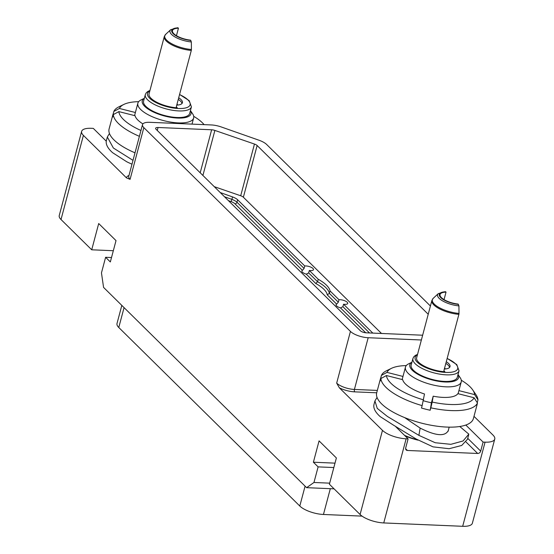 <?xml version="1.0" encoding="UTF-8"?>
<svg xmlns="http://www.w3.org/2000/svg" width="554" height="554" viewBox="0 0 554 554"><rect width="100%" height="100%" fill="white"/><g stroke="black" fill="none" stroke-linecap="round" stroke-linejoin="round"><path stroke-width="0.83" d="M473.989 416.338L492.984 435.07A18.171 6.454 14.9 0 1 494.757 439.073L472.368 523.211A18.171 6.454 -165.1 0 1 462.68 526.3L383.749 522.934A18.171 6.454 -165.1 0 1 360.086 514.5L382.475 430.361A18.171 6.454 14.9 0 0 406.13 438.796L408.104 438.879L395.134 426.081A49.659 17.631 14.9 0 1 394.337 425.694L380.224 416.636A49.659 17.631 -165.1 0 1 374.005 404.427L374.926 400.951L377.267 408.409L387.398 416.456L418.9 435.361L435.229 442.736L450.838 444.322L463.047 440.984L468.822 434.142L459.772 426.497M430.416 306.009L266.675 144.504A13.628 4.841 14.9 0 0 258.877 140.183L221.205 126.942A13.628 4.841 14.9 0 0 211.261 124.941L149.781 122.316A13.628 4.841 14.9 0 0 142.51 124.636A13.628 4.841 14.9 0 0 143.839 127.635L350.433 331.403A13.628 4.841 14.9 0 0 368.181 337.725L421.372 339.997M382.475 430.361L339.387 387.862L336.673 383.112L350.433 331.403M465.817 425.043L483.095 442.078L485.069 442.161A18.171 6.454 14.9 0 0 494.757 439.073M377.045 397.412L374.926 400.951M448.498 429.752L448.449 430.229C445.374 436.787 435.936 436.067 420.133 428.076L404.649 417.605M483.095 442.078L480.692 451.108A2.728 2.161 -45.4 0 1 477.666 453.47L407.419 450.471A2.728 2.161 -45.4 0 1 406.158 449.952A2.728 2.161 -45.4 0 1 405.701 447.909L408.104 438.879M405.161 435.977A31.938 11.336 14.9 0 0 417.931 440.125M468.677 434.828L467.507 439.232L461.704 445.464L449.114 448.712L433.041 446.863L416.227 439.038L395.113 426.151M417.259 439.71A28.85 10.242 14.9 0 1 417.003 439.641A28.85 10.242 -165.1 0 1 404.496 435.319M477.319 403.513A50.033 17.763 -165.1 0 1 477.264 403.928A50.033 17.763 -165.1 0 1 477.139 404.503L473.4 418.568A50.033 17.763 -165.1 0 1 421.275 423.076A50.033 17.763 -165.1 0 1 376.568 393.409A50.033 17.763 14.9 0 1 376.692 392.834L380.439 378.77A50.033 17.763 -165.1 0 1 380.771 377.821L381.754 378.07M477.451 403.021L474.092 397.758A45.456 16.135 -165.1 0 1 432.196 402.066L430.825 407.82A50.033 17.763 -165.1 0 0 477.451 403.021L476.8 405.452A50.033 17.763 -165.1 0 0 477.139 404.503M430.825 407.82L430.181 410.251A50.033 17.763 -165.1 0 1 421.49 408.049L422.134 405.618A50.033 17.763 -165.1 0 1 380.889 378.541L380.245 380.972A50.033 17.763 -165.1 0 1 380.314 379.345A50.033 17.763 -165.1 0 1 380.439 378.77M461.288 380.238A45.456 16.135 14.9 0 1 472.749 389.961A45.456 16.135 14.9 0 1 474.626 394.607L477.984 399.87L477.333 402.301L476.925 402.197M477.333 402.301A50.033 17.763 -165.1 0 1 477.354 402.876M411.927 362.247L408.554 363.888A28.85 10.242 -165.1 0 0 405.466 367.087A28.85 10.242 -165.1 0 0 431.635 384.642A28.85 10.242 14.9 0 0 461.226 381.928A28.85 10.242 14.9 0 0 460.139 377.613L458.026 374.511M474.092 397.758L457.881 393.645A28.85 10.242 -165.1 0 1 433.193 396.186L431.441 402.751A28.85 10.242 -165.1 0 1 427.079 401.775A28.85 10.242 -165.1 0 1 423.304 400.722M474.626 394.607L458.913 390.625M422.134 405.618L424.502 393.984A28.85 10.242 -165.1 0 1 402.661 379.649L386.443 375.536L380.889 378.541M423.512 399.863A45.456 16.135 -165.1 0 1 386.443 375.536M430.181 410.251L431.441 402.751M432.196 402.066L433.193 396.186M406.255 365.592A45.456 16.135 14.9 0 0 391.477 368.334L386.443 370.785A50.033 17.763 14.9 0 0 381.422 375.39L380.771 377.821M477.984 399.87A50.033 17.763 14.9 0 0 475.9 394.586L472.749 389.961M391.477 368.334A45.456 16.135 14.9 0 0 386.976 372.385L402.98 376.443M381.422 375.39L386.976 372.385M458.013 374.552A25.214 8.954 14.9 0 1 432.722 380.086A25.214 8.954 -165.1 0 1 411.92 362.281M459.017 370.792L457.272 377.357A23.85 8.469 14.9 0 1 432.806 379.608A23.85 8.469 -165.1 0 1 411.172 365.093L412.917 358.521A23.85 8.469 14.9 0 0 434.551 373.036A23.85 8.469 14.9 0 0 459.017 370.792L456.766 364.567L447.175 358.383M444.336 369.04A14.085 5 14.9 0 0 450.014 366.637A14.085 5 14.9 0 0 450.049 366.471A14.085 5 14.9 0 0 446.282 361.727M444.862 371.727A20.443 7.257 -165.1 0 1 424.994 366.506A20.443 7.257 -165.1 0 1 416.65 357.759L431.891 300.462A20.443 7.257 14.9 0 0 458.892 314.347L443.969 370.411L444.218 371.45L444.862 371.727L443.934 370.813M444.045 299.61L446.032 292.131A14.085 5 14.9 0 0 440.049 294.548A14.085 5 14.9 0 0 440.014 294.707A14.085 5 14.9 0 0 458.13 304.063L458.934 305.891A16.426 5.831 -165.1 0 1 442.376 300.76A16.426 5.831 -165.1 0 1 438.283 293.634L433.228 298.308A20.2 7.174 14.9 0 0 438.408 307.165A20.2 7.174 14.9 0 0 459.003 313.419L458.934 305.891M449.599 367.406A14.085 5 14.9 0 0 445.845 363.376M446.032 292.131L444.793 291.944M459.003 313.419L458.892 314.347M445.347 368.971A10.81 3.836 14.9 0 0 444.606 368.043M143.839 127.635L130.079 179.351L126.499 177.882L83.405 135.384L61.016 219.523L91.715 249.799L98.702 223.532L116.015 240.609L110.336 261.952L105.613 257.291L101.465 272.887L103.563 287.394L306.618 487.672L313.966 482.479L318.114 466.884L313.391 462.223L319.069 440.88L336.382 457.957L329.395 484.224L360.086 514.5M428.221 314.263L257.132 145.522A4.543 1.614 -165.1 0 0 254.459 144.054L214.883 130.425A4.543 1.614 -165.1 0 0 211.642 129.781L158.049 127.496A4.543 1.614 -165.1 0 0 155.626 128.272A4.543 1.614 -165.1 0 0 156.069 129.269L360.308 330.71A4.543 1.614 -165.1 0 0 366.222 332.816L422.647 335.218M131.99 164.178A49.659 17.631 14.9 0 1 126.748 161.768L112.635 152.71A49.659 17.631 14.9 0 1 106.271 141.18L93.294 128.383L91.32 128.293A18.171 6.454 14.9 0 0 81.632 131.388A18.171 6.454 14.9 0 0 83.405 135.384M109.45 133.486L107.338 137.025L113.369 148.008L133.002 160.355M105.613 140.529L106.396 140.564M135.01 152.828A50.033 17.763 -165.1 0 1 108.979 129.484A50.033 17.763 14.9 0 1 109.103 128.909L112.85 114.844A50.033 17.763 -165.1 0 1 113.182 113.895L114.166 114.145M139.393 136.332A50.033 17.763 -165.1 0 1 113.3 114.616L112.649 117.046A50.033 17.763 -165.1 0 1 112.725 115.419A50.033 17.763 -165.1 0 1 112.85 114.844M144.338 98.321L140.965 99.962A28.85 10.242 -165.1 0 0 137.877 103.162A28.85 10.242 -165.1 0 0 164.046 120.717A28.85 10.242 14.9 0 0 193.637 117.995A28.85 10.242 14.9 0 0 192.55 113.681L190.438 110.585M204.101 124.629A45.456 16.135 14.9 0 0 193.699 116.312M142.904 123.895A28.85 10.242 -165.1 0 1 135.072 115.724L118.854 111.61L113.3 114.616M140.951 130.488A45.456 16.135 -165.1 0 1 118.854 111.61M138.666 101.666A45.456 16.135 14.9 0 0 123.888 104.408L118.854 106.86A50.033 17.763 14.9 0 0 113.833 111.465L113.182 113.895M123.888 104.408A45.456 16.135 14.9 0 0 119.387 108.459L135.391 112.517M113.833 111.465L119.387 108.459M190.424 110.627A25.214 8.954 14.9 0 1 165.134 116.16A25.214 8.954 -165.1 0 1 144.331 98.356M191.428 106.867L189.683 113.432A23.85 8.469 14.9 0 1 165.217 115.682A23.85 8.469 -165.1 0 1 143.583 101.167L145.328 94.596A23.85 8.469 14.9 0 0 166.962 109.11A23.85 8.469 14.9 0 0 191.428 106.867L189.177 100.641L179.586 94.457M176.747 105.115A14.085 5 14.9 0 0 182.425 102.712A14.085 5 14.9 0 0 182.46 102.545A14.085 5 14.9 0 0 178.693 97.802M177.273 107.801A20.443 7.257 -165.1 0 1 157.405 102.58A20.443 7.257 -165.1 0 1 149.061 93.834L164.303 36.529A20.443 7.257 14.9 0 0 191.303 50.421L176.38 106.486L176.629 107.524L177.273 107.801L176.345 106.887M176.449 35.685L178.443 28.206A14.085 5 14.9 0 0 172.46 30.622A14.085 5 14.9 0 0 172.426 30.782A14.085 5 14.9 0 0 190.541 40.137L191.345 41.965A16.426 5.831 -165.1 0 1 174.787 36.834A16.426 5.831 -165.1 0 1 170.694 29.701L165.639 34.383A20.2 7.174 14.9 0 0 170.819 43.24A20.2 7.174 14.9 0 0 191.414 49.493L191.345 41.965M182.01 103.48A14.085 5 14.9 0 0 178.256 99.443M178.443 28.206L177.204 28.019M191.414 49.493L191.303 50.421M177.758 105.045A10.81 3.836 14.9 0 0 177.017 104.117M61.016 219.523A18.171 6.454 -165.1 0 1 59.243 215.527L81.632 131.388M91.715 249.799L113.328 250.72M105.613 257.291L111.513 257.541M306.618 487.672L334.076 488.843M313.966 482.479L329.678 483.15M318.114 466.884L333.833 467.548M313.391 462.223L335.004 463.144M362.053 516.12L323.453 514.472A18.171 6.454 -165.1 0 1 299.797 506.037L118.778 327.497A18.171 6.454 -165.1 0 1 117.005 323.501L121.818 305.399M228.456 200.666L230.886 201.531A7.271 2.583 -165.1 0 1 234.965 203.803L302.442 270.366A5.45 1.939 14.9 0 0 301.854 270.968A5.45 1.939 14.9 0 0 306.279 274.147L315.738 283.475L317.594 281.744L318.245 279.278L309.319 270.47A5.45 1.939 14.9 0 0 310.579 270.594A5.45 1.939 14.9 0 0 313.488 269.666A5.45 1.939 14.9 0 0 311.209 267.312A5.45 1.939 14.9 0 0 305.856 265.941A5.45 1.939 14.9 0 0 304.748 265.962L237.631 199.765L236.98 202.231L304.091 268.427L304.748 265.962M315.738 283.475A33.621 11.939 -165.1 0 1 327.22 294.804L336.68 304.132A5.45 1.939 14.9 0 0 336.091 304.735A5.45 1.939 14.9 0 0 340.516 307.913L365.73 332.781M340.516 307.913L342.898 306.701L343.556 304.236A5.45 1.939 14.9 0 0 344.817 304.361A5.45 1.939 14.9 0 0 347.718 303.44A5.45 1.939 14.9 0 0 345.447 301.078A5.45 1.939 14.9 0 0 340.094 299.707A5.45 1.939 14.9 0 0 338.979 299.728L330.052 290.926A35.435 12.583 14.9 0 0 318.245 279.278M336.68 304.132L338.328 302.193L338.979 299.728M306.279 274.147L308.661 272.935L309.319 270.47M302.442 270.366L304.091 268.427M381.498 333.466L243.372 197.231A4.543 1.614 14.9 0 0 240.699 195.77L214.266 186.663M372.814 333.099L343.556 304.236M220.208 192.529L232.542 196.926A9.086 3.227 -165.1 0 1 237.631 199.765M327.22 294.804L329.395 293.385L330.052 290.926M376.706 392.793L354.768 391.858A15.45 5.485 -165.1 0 1 339.387 387.862M420.133 428.076L418.9 435.361M467.742 438.339L480.692 451.108M485.069 442.161L462.68 526.3M383.749 522.934L406.13 438.796M466.053 442.016L477.666 453.47M407.419 450.471L405.618 448.698M417.397 354.941A22.035 7.825 14.9 0 0 435.098 370.758A22.035 7.825 14.9 0 0 456.877 370.065A22.035 7.825 14.9 0 0 447.14 358.521M458.463 304.395A14.854 5.27 -165.1 0 1 440.755 297.616A14.854 5.27 -165.1 0 1 445.693 291.806M368.181 337.725L354.415 389.441A13.628 4.841 -165.1 0 1 336.673 383.112M377.336 390.418L354.415 389.441A1.814 0.9 -87.6 0 0 354.768 391.858M130.079 179.351A13.628 4.841 -165.1 0 1 128.75 176.352L142.51 124.636M126.499 177.882A15.45 5.485 -165.1 0 1 128.978 175.493M149.809 91.015A22.035 7.825 14.9 0 0 167.509 106.832A22.035 7.825 14.9 0 0 189.288 106.139A22.035 7.825 14.9 0 0 179.544 94.589M190.874 40.47A14.854 5.27 -165.1 0 1 173.167 33.69A14.854 5.27 -165.1 0 1 178.104 27.88M305.088 486.156L299.797 506.037M330.316 488.683L323.453 514.472M118.778 327.497L124.068 307.622M257.132 145.522L243.372 197.231M254.459 144.054L240.699 195.77M214.883 130.425L202.903 175.459M211.642 129.781L200.195 172.793M158.049 127.496L157.267 130.446M342.898 306.701L369.518 332.954M308.661 272.935L317.594 281.744A35.435 12.583 -165.1 0 1 329.395 293.385L338.328 302.193M234.965 203.803A1.814 1.44 134.6 0 0 236.98 202.231A9.086 3.227 -165.1 0 0 231.884 199.385A1.814 0.388 109.6 0 1 230.886 201.531M224.488 196.753L231.884 199.385L232.542 196.926M449.19 427.141L448.082 431.317M461.226 381.928L458.089 393.7M405.466 367.087L402.162 379.518M417.55 354.38L415.375 355.391L413.713 356.894L412.917 358.521M445.305 291.626L438.283 293.634M431.891 300.462L433.228 298.308M106.236 141.145L107.338 137.025M193.637 117.995L192.009 124.117M137.877 103.162L134.574 115.592M149.954 90.447L147.786 91.465L146.124 92.968L145.328 94.596M177.716 27.7L170.694 29.701M164.303 36.529L165.639 34.383"/></g></svg>

